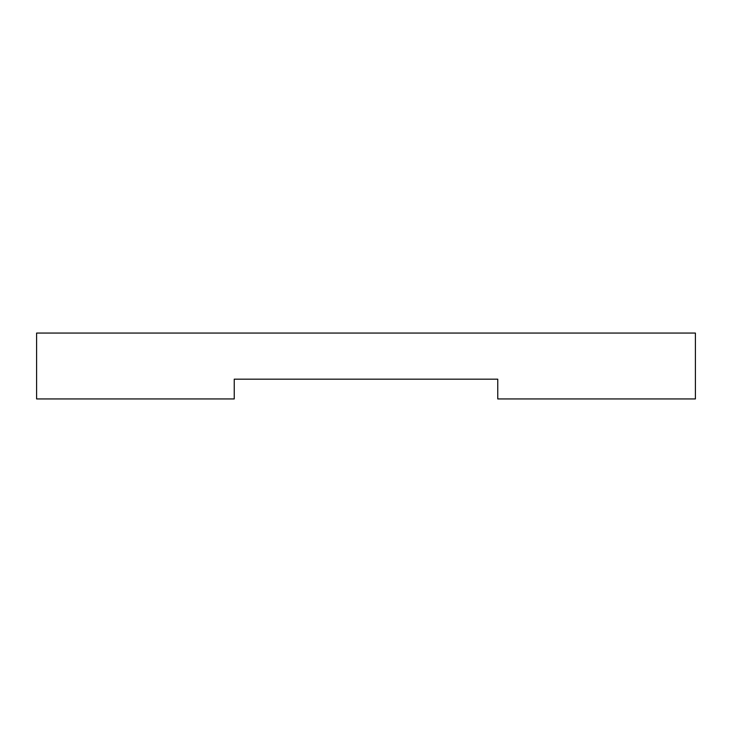 <?xml version="1.0" encoding="UTF-8"?>
<svg xmlns="http://www.w3.org/2000/svg" width="732" height="732" viewBox="0 0 732 732"><rect width="100%" height="100%" fill="white"/><g stroke="black" fill="none" stroke-linecap="round" stroke-linejoin="round"><path stroke-width="1.1" d="M695.4 398.94L695.4 333.06L36.6 333.06L36.6 398.94L234.24 398.94L234.24 379.176L497.76 379.176L497.76 398.94L695.4 398.94"/></g></svg>
